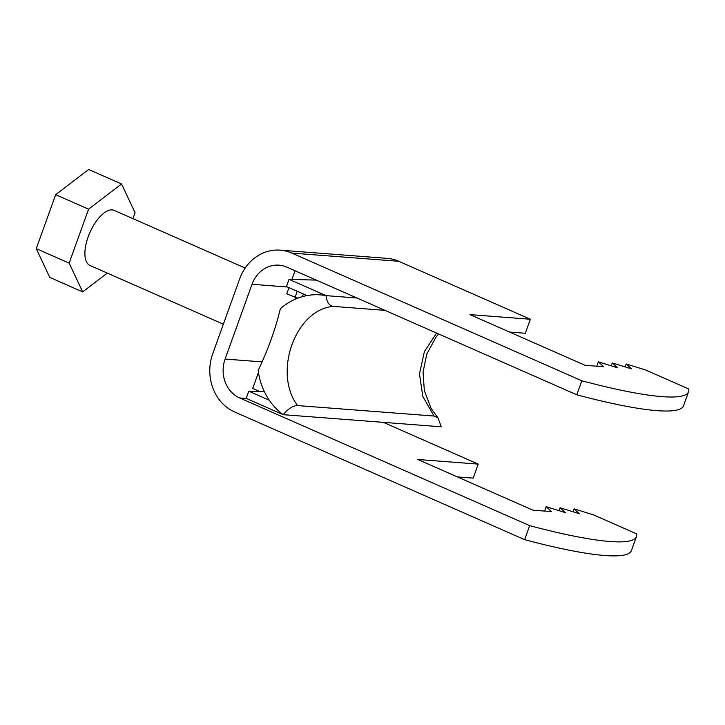 <?xml version="1.0" encoding="UTF-8"?>
<svg xmlns="http://www.w3.org/2000/svg" width="725" height="725" viewBox="0 0 725 725"><rect width="100%" height="100%" fill="white"/><g stroke="black" fill="none" stroke-linecap="round" stroke-linejoin="round"><path stroke-width="1.09" d="M261.988 361.884L225.103 359.056L252.019 284.291A30.088 26.644 -85.6 0 1 278.998 265.16A30.088 26.644 -85.6 0 1 286.792 267.117L576.783 394.799A220.654 30.504 19.8 0 0 656.941 410.649A220.654 30.504 19.8 0 0 683.575 405.719L688.623 391.699A220.654 30.504 19.8 0 0 688.75 388.981L645.522 369.949L626.21 363.977L631.575 368.88L612.263 362.908L617.637 367.811L598.324 361.838L603.689 366.741L585.093 365.309L469.936 314.614L530.365 319.245L398.75 261.29A45.131 39.957 94.4 0 0 387.059 258.354L280.14 250.152A45.131 39.957 -85.6 0 0 239.676 278.862L212.76 353.628A45.131 39.957 -85.6 0 0 234.637 411.981L524.628 539.663A220.654 30.504 19.8 0 0 604.786 555.513A220.654 30.504 19.8 0 0 631.421 550.583L636.468 536.563A220.654 30.504 19.8 0 0 636.595 533.845L593.367 514.813L574.055 508.841L579.42 513.744L560.117 507.772L565.482 512.675L546.17 506.702L551.535 511.605L532.938 510.173L417.781 459.478L478.21 464.109L473.162 478.128L457.393 476.914M576.783 394.799L581.831 380.779A220.654 30.504 19.8 0 0 661.988 396.629A220.654 30.504 19.8 0 0 688.623 391.699M524.628 539.663L529.676 525.643A220.654 30.504 19.8 0 0 609.834 541.493A220.654 30.504 19.8 0 0 636.468 536.563M280.14 250.152A45.131 39.957 -85.6 0 1 291.84 253.097L581.831 380.779M509.548 332.05L525.317 333.264L530.365 319.245M383.389 422.358L478.21 464.109M529.676 525.643L239.685 397.962L246.391 398.478M225.103 359.056A30.088 26.644 -85.6 0 0 239.685 397.962M574.055 508.841L573.013 511.759M560.117 507.772L559.066 510.69M546.17 506.702L544.593 511.071M625.158 366.895L626.21 363.977M611.22 365.826L612.263 362.908M596.748 366.207L598.324 361.838M223.354 324.193L89.982 265.468A30.088 13.358 -66.2 0 1 88.985 234.692A30.088 13.358 -66.2 0 1 112.203 209.897A30.088 13.358 -66.2 0 1 114.233 210.395L245.186 268.051M107.282 273.08L82.686 291.894L49.78 277.403L36.25 248.639L55.68 194.681L88.631 169.487L121.537 183.969L135.067 212.733L132.938 218.633M82.686 291.894L69.156 263.13L88.577 209.172L121.537 183.969M36.25 248.639L69.156 263.13M55.68 194.681L88.577 209.172M302.434 296.634L303.385 293.978M356.927 298.002L326.042 295.637A65.196 57.719 -85.6 0 0 307.01 295.573L286.447 286.52L289.03 279.333L326.042 295.637C326.712 302.126 329.114 305.714 333.246 306.385C295.528 309.457 272.763 372.541 297.531 405.574C293.172 405.583 288.396 408.619 283.185 414.682L441.235 426.789L438.108 418.126L434.039 416.041L422.784 396.403L419.485 373.892L424.379 351.643L436.604 333.083M307.01 295.573A65.196 57.719 -85.6 0 0 280.348 308.741C275.373 329.331 267.978 349.894 258.145 370.421A65.196 57.719 -85.6 0 0 269.319 400.245A65.196 57.719 94.4 0 0 283.185 414.682L246.174 398.378L248.757 391.192L269.319 400.245M297.83 298.147L286.756 293.843L288.994 287.644M291.948 279.415L295.066 270.76M259.749 391.509L252.708 388.41L258.444 372.496M297.214 291.26L294.984 297.468M297.531 405.574L434.039 416.041M333.246 306.385L384.975 310.354M316.317 280.122L289.03 279.333M264.362 391.645L248.757 391.192M291.84 253.097L398.75 261.29M296.253 297.767A47.642 21.143 113.8 0 0 295.129 299.253M252.019 284.291L287.571 287.018M437.954 417.962L431.022 408.238L424.352 390.657L423.038 372.179L426.826 354.008L435.988 337.125L438.607 333.962"/></g></svg>
